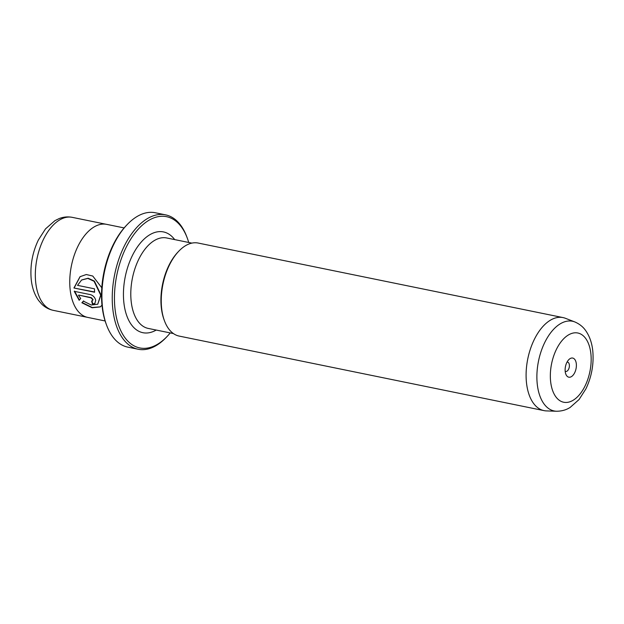 <?xml version="1.0" encoding="UTF-8"?>
<svg xmlns="http://www.w3.org/2000/svg" width="624" height="624" viewBox="0 0 624 624"><rect width="100%" height="100%" fill="white"/><g stroke="black" fill="none" stroke-linecap="round" stroke-linejoin="round"><path stroke-width="0.94" d="M565.188 371.381A9.758 5.398 101.5 0 0 565.781 374.049A9.758 5.398 101.5 0 0 572.559 375.742A9.758 5.398 101.5 0 0 576.319 363.862A9.758 5.398 101.5 0 0 568.698 359.759A9.758 5.398 101.5 0 0 565.188 371.381M565.165 371.21A4.75 2.629 101.5 0 0 565.711 371.436A4.75 2.629 101.5 0 0 569.369 364.962A4.75 2.629 101.5 0 0 567.614 362.138A4.75 2.629 101.5 0 0 567.021 362.138M188.721 242.471A66.994 37.073 101.5 0 0 187.309 238.181A66.994 37.073 101.5 0 0 140.782 226.582A66.994 37.073 101.5 0 0 114.941 308.123A66.994 37.073 101.5 0 0 167.263 336.305A66.994 37.073 101.5 0 0 170.243 332.92M167.263 336.305L166.304 337.319A68.578 37.947 -78.5 0 1 138.146 349.245A68.578 37.947 -78.5 0 1 112.749 308.467A68.578 37.947 -78.5 0 1 165.594 214.867A68.578 37.947 -78.5 0 1 186.826 236.878L187.309 238.181M106.579 325.12L106.096 323.809A66.994 37.073 -78.5 0 1 102.024 305.479A66.994 37.073 -78.5 0 1 126.142 225.685L127.101 224.671A68.578 37.947 101.5 0 0 102.414 306.353A68.578 37.947 101.5 0 0 106.579 325.12A68.578 37.947 101.5 0 0 127.811 347.131L138.146 349.245M165.594 214.867L155.259 212.753A68.578 37.947 101.5 0 0 127.101 224.671M100.394 306.813L92.297 307.538L82.189 302.562L83.663 300.916M94.598 291.97L73.921 288.007L94.614 292.235A47.479 26.27 -78.5 0 1 94.458 288.818L77.524 285.355L81.572 280.043L87.836 278.421L94.076 281.276L100.69 295.113L97.742 304.216L100.994 294.91L94.372 281.073L88.14 278.218L81.697 279.958M97.742 304.216L91.268 305.027L83.359 301.119L81.892 302.765L92.11 307.772L100.246 306.907L101.993 305.167M101.798 287.789L92.758 276.034L86.284 274.529L80.028 276.697L73.921 288.007M74.225 287.804L80.137 276.627M92.422 300.815L93.054 299.497L91.268 297.632L78.78 295.082L90.964 297.835L92.75 299.699L92.422 300.815L91.611 300.932A47.479 26.27 101.5 0 0 92.414 303.911L94.809 303.584L95.714 300.308C94.942 297.406 93.194 295.519 90.488 294.637L74.24 291.314L79.154 300.277L80.714 298.568L78.484 295.285M574.782 321.922L565.399 318.287A47.479 26.27 101.5 0 0 563.035 317.593A47.479 26.27 101.5 0 0 526.445 382.395A47.479 26.27 101.5 0 0 544.027 410.623A47.479 26.27 101.5 0 0 546.476 410.912L556.53 411.247A45.786 25.334 -78.5 0 1 537.217 383.744A45.786 25.334 -78.5 0 1 547.498 337.451A45.786 25.334 -78.5 0 1 574.782 321.922C581.802 324.964 584.727 329.254 585.803 330.767C589.703 336.43 592.036 343.239 592.8 351.187C593.923 364.244 591.63 376.787 585.928 388.822L579.088 399.516L570.141 407.433C568.558 408.4 564.19 411.2 556.53 411.247M105.121 320.962L87.695 317.398A47.479 26.27 -78.5 0 1 70.106 289.169A47.479 26.27 -78.5 0 1 106.696 224.367L124.121 227.924M544.027 410.623L179.174 336.086A47.479 26.27 -78.5 0 1 164.479 320.845A47.479 26.27 -78.5 0 1 161.593 307.858A47.479 26.27 -78.5 0 1 178.682 251.308A47.479 26.27 -78.5 0 1 198.182 243.056L563.035 317.593M164.479 320.845L164.073 319.761A46.16 25.537 -78.5 0 1 161.265 307.133A46.16 25.537 -78.5 0 1 177.879 252.151L178.682 251.308M79.459 300.074L74.545 291.112M94.949 303.482L92.414 303.911M92.719 303.709A47.479 26.27 -78.5 0 1 91.962 300.955M590.912 354.011A35.342 19.555 101.5 0 0 567.497 335.548A35.342 19.555 101.5 0 0 550.594 381.233A35.342 19.555 101.5 0 0 574.01 399.703A35.342 19.555 101.5 0 0 590.912 354.011M72.251 217.347A47.463 26.263 101.5 0 0 35.677 282.126A47.463 26.263 101.5 0 0 53.258 310.346C48.797 309.379 44.92 307.273 41.636 304.021L38.61 300.503C34.476 294.614 32.003 287.492 31.2 279.131C30.03 265.535 32.425 252.478 38.392 239.959L45.521 228.868L54.92 220.662L59.085 218.611C63.383 216.91 67.766 216.489 72.251 217.347L106.025 224.25M156.226 330.049A51.433 28.462 -78.5 0 1 123.817 302.125A51.433 28.462 -78.5 0 1 139.955 243.571A51.433 28.462 -78.5 0 1 174.697 239.608M191.888 243.118L166.702 237.97A46.16 25.537 101.5 0 0 131.134 300.971A46.16 25.537 101.5 0 0 148.223 328.419L173.417 333.567M87.032 317.249L53.258 310.346"/></g></svg>
